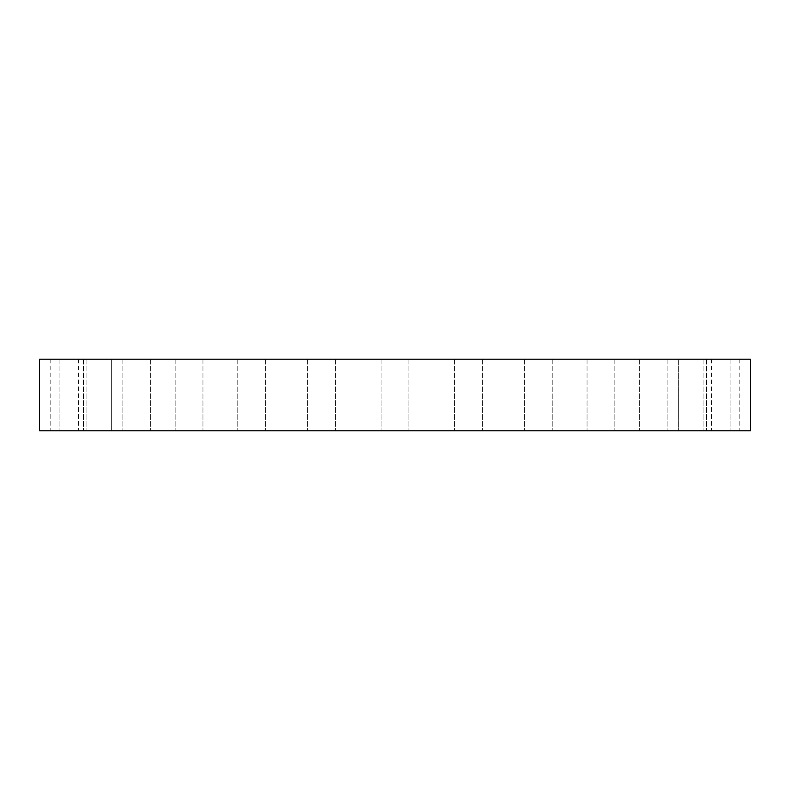 <?xml version="1.0" encoding="UTF-8"?>
<svg xmlns="http://www.w3.org/2000/svg" width="790" height="790" viewBox="0 0 790 790"><rect width="100%" height="100%" fill="white"/><g stroke="black" fill="none" stroke-linecap="round" stroke-linejoin="round"><path stroke-width="0.59" stroke-dasharray="3.95 2.96" d="M713.094 359.183L739.203 359.183L713.094 359.183M713.094 430.817L739.203 430.817L713.094 430.817M750.5 359.183L39.5 359.183M706.606 359.183L730.918 359.183L706.606 359.183M684.486 359.183L706.487 359.183L684.486 359.183M647.849 359.183L667.135 359.183L647.849 359.183M598.543 359.183L614.837 359.183L598.543 359.183M539.017 359.183L524.412 359.183L539.017 359.183M472.282 359.183L454.596 359.183L472.282 359.183M401.666 359.183L381.096 359.183L401.666 359.183M330.714 359.183L307.596 359.183L330.714 359.183M262.991 359.183L237.79 359.183L262.991 359.183M201.885 359.183L175.163 359.183L201.885 359.183M150.456 359.183L122.865 359.183L150.456 359.183M111.301 359.183L83.513 359.183L111.311 359.183L83.513 359.183L111.311 359.183L111.311 430.817L83.513 430.817L111.311 430.817L83.513 430.817L111.311 430.817L111.311 359.183M86.357 359.183L59.082 359.183L86.357 359.183M76.906 359.183L50.797 359.183L76.906 359.183M83.394 359.183L59.082 359.183L83.394 359.183M142.151 359.183L122.865 359.183L142.151 359.183M191.457 359.183L175.163 359.183L191.457 359.183M250.983 359.183L265.588 359.183L250.983 359.183M317.718 359.183L335.404 359.183L317.718 359.183M459.286 359.183L482.404 359.183L459.286 359.183M527.009 359.183L552.21 359.183L527.009 359.183M588.115 359.183L614.837 359.183L588.115 359.183M639.544 359.183L667.135 359.183L639.544 359.183M678.699 359.183L706.487 359.183L678.689 359.183L678.689 430.817L706.487 430.817L678.689 430.817L706.487 430.817L678.689 430.817L678.689 359.183M703.643 359.183L730.918 359.183L703.643 359.183M750.5 430.817L39.5 430.817M83.394 430.817L59.082 430.817L83.394 430.817M647.849 430.817L667.135 430.817L647.849 430.817M142.151 430.817L122.865 430.817L142.151 430.817M598.543 430.817L614.837 430.817L598.543 430.817M191.457 430.817L175.163 430.817L191.457 430.817M539.017 430.817L524.412 430.817L539.017 430.817M250.983 430.817L265.588 430.817L250.983 430.817M472.282 430.817L454.596 430.817L472.282 430.817M317.718 430.817L335.404 430.817L317.718 430.817M401.666 430.817L381.096 430.817L401.666 430.817M330.714 430.817L307.596 430.817L330.714 430.817M459.286 430.817L482.404 430.817L459.286 430.817M262.991 430.817L237.79 430.817L262.991 430.817M527.009 430.817L552.21 430.817L527.009 430.817M201.885 430.817L175.163 430.817L201.885 430.817M588.115 430.817L614.837 430.817L588.115 430.817M150.456 430.817L122.865 430.817L150.456 430.817M639.544 430.817L667.135 430.817L639.544 430.817M86.357 430.817L59.082 430.817L86.357 430.817M703.643 430.817L730.918 430.817L703.643 430.817M76.906 430.817L50.797 430.817L76.906 430.817M706.606 430.817L730.918 430.817L706.606 430.817M723.818 430.817L717.913 430.817L723.818 430.817M722.623 430.659L728.528 430.659L722.583 430.817M723.689 430.659L719.038 430.659L723.689 430.659M722.751 430.817L727.402 430.817L722.741 430.659M722.653 430.817L724.815 430.659L722.662 430.659M721.744 430.817L722.801 430.659L721.744 430.817M722.198 430.817L724.993 430.659L722.198 430.817M739.203 359.183L739.203 430.817M711.395 359.183L711.395 430.817M59.082 359.183L59.082 430.817L59.082 359.183M86.89 359.183L86.89 430.817L86.89 359.183M706.487 359.183L706.487 430.817L706.487 359.183M83.513 359.183L83.513 430.817L83.513 359.183M667.135 359.183L667.135 430.817L667.135 359.183M639.337 359.183L639.337 430.817L639.337 359.183M122.865 359.183L122.865 430.817L122.865 359.183M150.663 359.183L150.663 430.817L150.663 359.183M614.837 359.183L614.837 430.817L614.837 359.183M587.039 359.183L587.039 430.817L587.039 359.183M175.163 359.183L175.163 430.817L175.163 359.183M202.961 359.183L202.961 430.817L202.961 359.183M552.21 359.183L552.21 430.817L552.21 359.183M524.412 359.183L524.412 430.817L524.412 359.183M237.79 359.183L237.79 430.817L237.79 359.183M265.588 359.183L265.588 430.817L265.588 359.183M482.404 359.183L482.404 430.817L482.404 359.183M454.596 359.183L454.596 430.817L454.596 359.183M307.596 359.183L307.596 430.817L307.596 359.183M335.404 359.183L335.404 430.817L335.404 359.183M408.904 359.183L408.904 430.817L408.904 359.183M381.096 359.183L381.096 430.817L381.096 359.183M730.918 359.183L730.918 430.817L730.918 359.183M703.11 359.183L703.11 430.817L703.11 359.183M50.797 359.183L50.797 430.817M78.605 359.183L78.605 430.817"/><path stroke-width="1.19" d="M565.433 359.183L750.5 359.183L750.5 430.817L39.5 430.817L39.5 359.183L565.433 359.183"/></g></svg>
